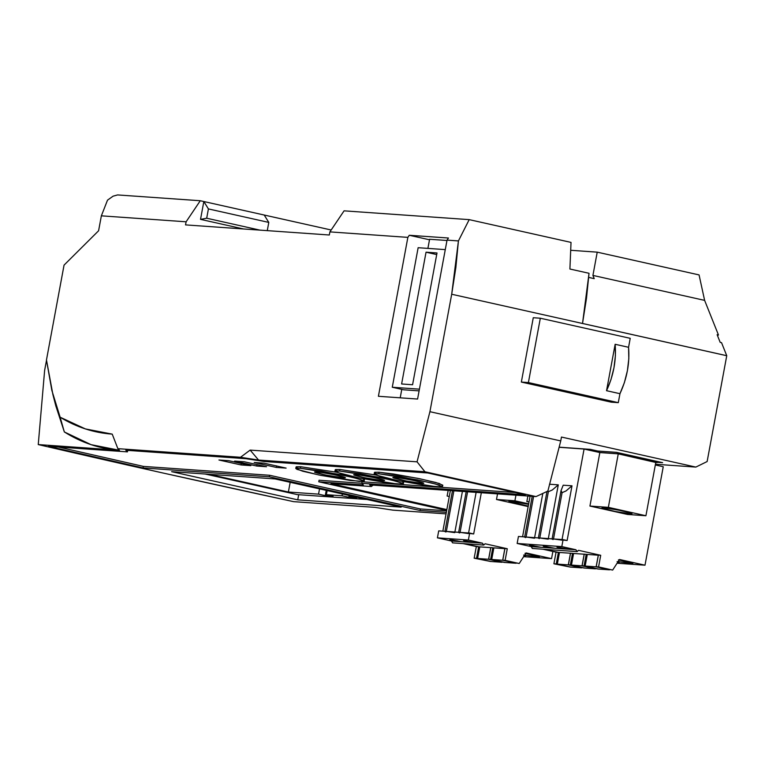 <?xml version="1.0" encoding="UTF-8"?>
<svg xmlns="http://www.w3.org/2000/svg" width="765" height="765" viewBox="0 0 765 765"><rect width="100%" height="100%" fill="white"/><g stroke="black" fill="none" stroke-linecap="round" stroke-linejoin="round"><path stroke-width="1.15" d="M395.237 477.456C404.293 477.972 432.053 484.178 421.4 483.308L406.263 481.003L393.2 477.647L399.158 477.886L413.263 480.334L421.936 482.447L423.332 483.289L421.4 483.308C412.345 482.792 384.575 476.585 395.237 477.456L393.172 477.57M423.466 483.184L421.4 483.308L421.582 482.342L421.4 483.308M356.06 474.702C365.106 475.218 392.875 481.424 382.223 480.554L364.197 477.676L354.013 474.893L359.98 475.132L374.075 477.58L382.758 479.693L384.26 480.353L382.223 480.554C373.167 480.038 345.397 473.831 356.06 474.702L353.994 474.816M384.288 480.43L382.223 480.554L382.395 479.588L382.223 480.554M316.882 471.948C325.928 472.464 353.698 478.67 343.045 477.8L325.02 474.922L314.836 472.148L320.793 472.378L334.898 474.826L344.613 477.322L344.967 477.781L343.045 477.8C333.989 477.284 306.22 471.077 316.882 471.948L314.807 472.062M345.111 477.676L343.045 477.8L343.217 476.834L343.045 477.8M375.539 473.305L374.735 472.273L379.086 472.235L378.799 473.784L374.448 473.822L375.252 474.855L397.169 480.477L428.993 486.014L442.189 486.942L439.053 485.048L430.982 482.858L399.636 476.566L378.799 473.784L417.441 479.865L435.648 484.054L442.495 486.712L437.838 486.98L399.187 480.898L380.989 476.71L374.133 474.042L378.799 473.784L379.086 472.235L374.42 472.493L374.142 474.032M336.361 470.552L335.558 469.519L339.909 469.481L339.622 471.03L335.271 471.068L336.074 472.101L357.991 477.723L389.815 483.26L403.002 484.188L402.199 483.145L391.804 480.104L360.458 473.822L339.622 471.03L378.264 477.111L396.471 481.3L403.318 483.958L398.661 484.226L360.009 478.144L341.812 473.956L334.955 471.288L339.622 471.03L339.909 469.481L335.242 469.739L334.955 471.278M297.183 467.798L296.38 466.765L300.731 466.726L300.444 468.276L296.093 468.314L296.897 469.356L318.814 474.969L350.638 480.506L363.824 481.434L363.021 480.391L352.627 477.35L321.281 471.068L300.444 468.276L339.086 474.357L357.293 478.546L364.14 481.214L359.474 481.472L320.831 475.39L302.634 471.202L295.778 468.543L300.444 468.276L300.731 466.726L296.065 466.985L295.778 468.524M720.018 341.917L717.924 336.705L720.018 341.917M717.436 335.472L718.469 335.003L717.13 334.707L720.19 342.357L721.529 342.653L726.75 355.706L707.137 461.544L695.834 467.09L655.462 464.25L695.834 467.09L561.462 437.054L695.834 467.09L707.137 461.544L726.75 355.706L582.519 323.461L589.031 273.287L569.906 269.022L571.025 242.4L469.194 219.632L344.068 210.844L329.897 231.891L329.313 234.998L185.532 224.891L186.105 221.793L200.277 200.736L203.834 201.53L200.526 219.364L243.48 228.965L200.526 219.364L206.693 218.226L259.89 230.112L206.693 218.226L208.415 208.922L268.792 222.414L267.272 230.638L268.792 222.414L208.415 208.922L203.834 201.53L200.277 200.736L117.609 194.932L200.277 200.736L186.105 221.793L185.532 224.891L329.313 234.998L329.897 231.891L407.86 237.37L378.407 396.289L417.585 399.043L378.407 396.289L407.86 237.37L329.897 231.891L344.068 210.844L469.194 219.632L458.426 240.927L455.864 267.463L451.694 294.248L726.75 355.725L582.519 323.461L586.487 298.274L589.031 273.287L569.906 269.022L571.025 242.4L469.194 219.632L458.426 240.927L451.694 294.248L429.92 411.694L451.694 294.248L726.75 355.725L721.529 342.653L720.19 342.357L717.13 334.707L718.469 335.003L717.436 335.472M446.97 240.487L429.595 239.263L427.903 248.395L429.595 239.263L446.97 240.487M401.778 389.375L400.21 397.819L401.778 389.375M419.096 390.877L403.681 389.796L392.273 387.243L419.421 389.156L392.273 387.243L403.681 389.796L419.096 390.877M429.5 239.789L409.275 235.266L448.453 238.02L409.275 235.266L407.86 237.37L409.275 235.266L429.5 239.789M657.221 462.29L662.624 462.672L616.341 452.325L597.723 451.015L590.351 449.361L559.139 447.171L590.351 449.361L597.723 451.015L616.341 452.325L662.624 462.672L657.221 462.29M594.214 278.642L588.706 277.408L594.214 278.642L592.923 275.41L594.214 278.642M264.212 215.032L331.168 229.997L203.834 201.53L264.212 215.032L268.792 222.414L264.212 215.032M561.462 437.054L560.745 440.927L429.92 411.694L417.049 461.831L250.155 450.107L240.497 457.279L258.58 460.061L424.929 471.747L536.026 496.581L369.677 484.895L371.312 486.521L330.958 483.681L446.846 509.586L330.958 483.681L371.312 486.521L373.167 485.134L371.312 486.521L369.677 484.895L536.026 496.581L424.929 471.747L417.049 461.831L429.92 411.694L560.745 440.927L561.462 437.054M533.272 317.724L521.348 382.07L611.245 402.161L618.292 402.658L619.956 393.688L624.374 382.663L627.396 370.709L628.82 358.642L628.562 347.281L630.226 338.321L540.329 318.221L533.272 317.724L540.329 318.221L528.405 382.567L521.348 382.07L533.272 317.724M420.358 508.955L446.626 510.8L420.358 508.955L420.071 510.504L446.33 512.349L420.071 510.504L420.358 508.955L269.615 475.266L420.358 508.955M319.053 480.248L361.74 483.251L319.053 480.248L318.766 481.797L363.365 484.934L361.73 483.308L525.402 494.802L427.721 472.971L264.059 461.477L245.967 458.694L125.804 450.25L127.439 451.876L48.53 446.33L143.084 467.941L269.328 476.815L420.071 510.504L269.328 476.815L269.615 475.266L269.328 476.815L143.084 467.941L143.371 466.392L269.615 475.266L143.371 466.392L143.084 467.941L48.53 446.33L127.439 451.876L127.726 450.327L127.439 451.876L125.804 450.25L245.967 458.694L264.059 461.477L427.721 472.971L525.402 494.802L361.73 483.308L362.017 481.759L515.151 492.517L362.017 481.759L361.73 483.308L363.365 484.934L318.766 481.797L319.053 480.248M58.532 447.037L143.371 466.392L58.532 447.037M339.909 469.481L375.452 474.941L339.909 469.481M403.318 483.949L403.604 482.409L402.285 481.51L403.298 482.639M250.872 465.636L241.071 464.948L218.933 460.004L228.735 460.693L250.872 465.636L241.071 464.948L241.358 463.399L241.071 464.948L218.933 460.004L228.735 460.693L250.872 465.636M256.744 466.048L234.606 461.104L244.398 461.792L266.545 466.736L256.744 466.048L257.03 464.498L256.744 466.048L234.606 461.104L244.398 461.792L266.545 466.736L256.744 466.048M276.337 467.425L254.2 462.481L263.992 463.169L286.129 468.113L276.337 467.425L276.624 465.875L276.337 467.425L254.2 462.481L263.992 463.169L286.129 468.113L276.337 467.425M300.731 466.726L336.275 472.187L300.731 466.726M364.14 481.204L364.427 479.655L363.107 478.756L364.111 479.885M442.495 486.703L442.782 485.163L435.935 482.505L417.728 478.316L379.086 472.235L393.64 474.013L419.755 478.727L439.34 483.499L442.476 485.393M699.067 274.912L597.226 252.154L570.872 250.298L597.226 252.154L592.923 275.41L704.622 300.377L718.469 335.003L704.622 300.377L592.923 275.41L597.226 252.154L699.067 274.912L704.622 300.377L699.067 274.912M354.329 496.648L349.892 496.342L350.007 495.691L349.892 496.342L354.329 496.648M326.378 494.687L327.143 490.575L326.378 494.687L342.051 495.787L326.378 494.687L333.091 496.189L326.378 494.687M342.385 493.98L342.051 495.787L348.764 497.288L356.595 497.843L349.892 496.342L356.595 497.843L348.764 497.288L349.098 495.481L348.764 497.288L342.051 495.787L342.385 493.98M52.919 394.664L64.337 431.948L60.139 417.221C76.424 427.176 93.789 432.818 112.226 434.128L117.867 448.663L119.493 450.289L91.035 444.656L64.337 431.948C81.549 442.772 99.938 448.892 119.493 450.289L38.25 444.58L44.628 370.423L38.25 444.58C118.575 463.265 203.691 482.294 293.578 501.649L374.831 507.358L392.914 510.14L446.052 513.879L392.914 510.14L374.831 507.358L293.578 501.649L162.323 472.866L38.25 444.58L119.493 450.289L117.867 448.663L240.497 457.279L117.867 448.663L112.226 434.128L85.374 428.916L60.139 417.221L51.848 390.38L46.474 359.942L64.05 265.12L98.589 230.781L101.363 215.835L186.105 221.793L101.363 215.835L107.511 200.153L113.086 196.175L117.609 194.932L113.086 196.175L107.511 200.153L101.363 215.835L98.589 230.781L64.05 265.12L46.474 359.942L52.919 394.664L55.797 405.804L64.337 431.948L55.769 405.718M446.693 510.398L318.766 481.797L446.693 510.398M401.176 507.119L275.046 478.928L171.618 471.661L297.738 499.851L401.176 507.119L297.738 499.851L298.694 494.697L297.738 499.851L171.618 471.661L275.046 478.928L401.176 507.119M547.874 491.073L560.745 440.927L547.874 491.073L536.026 496.581L547.874 491.073M417.585 399.043L447.037 240.124L458.426 240.927L447.037 240.124L448.453 238.02L447.037 240.124L417.585 399.043M44.628 370.423L46.512 360.267L44.628 370.423M417.049 461.831L424.929 471.747L258.58 460.061L250.155 450.107L417.049 461.831M240.497 457.279L250.155 450.107L258.58 460.061L240.497 457.279M297.203 494.592L367.076 499.497L297.203 494.592L205.183 474.023L297.203 494.592M209.103 474.3L288.376 492.019L318.546 494.142L325.249 495.634L333.091 496.189L325.249 495.634L326.234 490.375L325.249 495.634L318.546 494.142L288.376 492.019L290.174 482.313L288.376 492.019L209.103 474.3M319.521 488.873L318.546 494.142L319.521 488.873M521.348 382.07L528.405 382.567L618.292 402.658L611.245 402.161L521.348 382.07M619.956 393.688L606.54 390.695L615.146 344.288L628.562 347.281L630.226 338.321L540.329 318.221L528.405 382.567L618.292 402.658L619.956 393.688C626.994 378.512 629.863 363.05 628.562 347.281L615.146 344.288C616.437 360.047 613.578 375.519 606.54 390.695L619.956 393.688M606.54 390.695L615.146 344.288L615.404 355.649L613.979 367.707L610.958 379.66L606.54 390.695M200.526 219.364L203.834 201.53L208.415 208.922L206.693 218.226L200.526 219.364M655.787 462.462L617.594 453.712L598.976 452.402L617.594 453.712L617.785 452.651L617.594 453.712L657.173 462.557L657.365 461.496L657.173 462.557L655.787 462.462M591.794 449.686L591.603 450.728L591.794 449.686M599.215 451.12L598.985 452.373L599.215 451.12M445.278 249.62L418.139 247.707L392.273 387.243L418.139 247.707L445.278 249.62M401.615 383.973L426.038 252.192L437.006 252.966L412.584 384.747L401.615 383.973L426.038 252.192L436.71 254.573L426.038 252.192L437.006 252.966L412.584 384.747L401.615 383.973M604.197 507.979C613.023 508.486 640.076 514.529 629.691 513.678L614.945 511.441L602.208 508.17L608.012 508.4L618.942 510.226L630.217 512.846L631.565 513.669L629.691 513.678C620.874 513.181 593.812 507.138 604.197 507.979L602.189 508.094M631.708 513.564L629.691 513.678L629.863 512.741L629.691 513.678M552.493 538.914L563.097 539.621L561.806 546.593L517.15 543.456L531.235 546.602L536.714 546.994L530.155 545.196L541.027 547.291L550.427 547.95L543.867 546.153L554.74 548.256L564.14 548.916L557.58 547.118L568.452 549.222L575.902 549.748L561.806 546.593L563.097 539.621L567.123 540.52L584.077 449.045L599.846 452.564L589.93 506.057L599.846 452.564L618.263 453.855L608.347 507.348L589.93 506.057L627.501 514.453L645.918 515.744L608.347 507.348L589.93 506.057L627.501 514.453L645.918 515.744L655.825 462.261L618.263 453.855L599.846 452.564L584.077 449.045L567.123 540.52L553.506 538.942L562.084 492.66L561.051 490.575L563.203 485.192L572 485.813L566.043 490.929L562.084 492.66L553.506 538.942L561.931 540.147L572 485.813L561.931 540.147M553.133 539.535C551.613 539.029 551.737 538.828 553.506 538.942L539.794 537.977L548.371 491.694L552.33 489.963L558.287 484.847L549.49 484.226L558.287 484.847L552.33 489.963L548.371 491.694L539.794 537.977L548.218 539.191L558.287 484.847L548.218 539.191M556.997 547.147L568.452 549.222L531.235 546.602L517.15 543.456L518.441 536.475L517.15 543.456L561.806 546.593L575.902 549.748L576.953 551.594L578.579 550.341L600.716 555.294L578.579 550.341L577.126 551.613L575.902 549.748L564.14 548.916L557.58 547.118M543.284 546.181L554.74 548.256L550.427 547.95L543.867 546.153M619.181 559.99L632.885 563.432L618.675 561.711L618.149 561.587L618.675 561.711L618.914 560.401L618.675 561.711L631.039 563.537L631.202 562.677L631.039 563.537L632.865 563.365L618.474 559.856M538.78 537.948L526.081 537.02L533.607 496.409L526.081 537.02L534.506 538.225M534.611 537.613L542.806 493.425L534.611 537.613M529.571 545.225L541.027 547.291L536.714 546.994L530.155 545.196M663.245 466.736L655.328 464.967L663.245 466.736L645 565.192L619.507 559.492L612.66 570.068L596.212 566.75L612.66 570.068L596.212 566.75L598.565 566.922L600.716 555.294L598.364 555.122L600.716 555.294L598.565 566.922L612.66 570.068L619.507 559.492L645 565.192L663.245 466.736M584.077 449.045L559.11 447.286L584.077 449.045M542.911 549.213L559.483 552.56L556.059 552.158L553.898 563.786L570.346 567.095L553.898 563.786L556.251 563.948L558.402 552.32L556.251 563.948L570.346 567.095L553.898 563.786L556.059 552.158L542.911 549.213M617.087 563.231L645 565.192L617.087 563.231M587.31 554.424L598.354 555.208L596.126 566.827L585.158 566.052L587.31 554.424L598.287 555.199L596.126 566.827L585.158 566.052L598.574 569.055L609.542 569.829L596.126 566.827L609.542 569.829L598.574 569.055L585.158 566.052L587.31 554.424M570.547 553.172L573.587 553.554L570.547 553.172L568.395 564.799L584.45 568.089L568.395 564.799L570.355 564.933L572.507 553.305L570.355 564.933L584.45 568.089L568.395 564.799L570.547 553.172M617.106 561.596L619.181 562.447L617.326 562.571C619.86 562.724 619.784 562.399 617.106 561.596M584.259 554.137L587.3 554.51L584.259 554.137L582.108 565.765L598.163 569.055L582.108 565.765L584.068 565.899L586.22 554.271L584.068 565.899L598.163 569.055L582.108 565.765L584.259 554.137M570.47 553.238L568.309 564.876L570.47 553.238L559.492 552.473L570.47 553.238M584.183 554.204L582.022 565.832L584.183 554.204L573.597 553.468L584.183 554.204M598.364 555.122L596.212 566.75L598.364 555.122M619.181 562.466L617.498 562.591M530.097 496.16L522.572 536.772L530.097 496.16M539.421 538.57C537.9 538.063 538.024 537.872 539.794 537.977L555.055 539.096M525.067 536.982L541.343 538.13M525.708 537.604C524.188 537.106 524.312 536.906 526.081 537.02L527.63 537.164M526.081 537.02L518.441 536.475L526.081 537.02M655.825 462.261L645.918 515.744L608.347 507.348L618.263 453.855L655.825 462.261M526.856 501.62L527.898 496.007L526.856 501.62L529.064 501.783L526.856 501.62M532.287 548.448L531.235 546.602L532.469 548.476M536.839 546.353L536.714 546.994L536.839 546.353M550.551 547.319L550.427 547.95L550.551 547.319M564.264 548.285L564.14 548.916L564.264 548.285M547.453 491.12L548.371 491.694L547.52 491.235M562.084 492.66L561.166 492.086L561.051 490.585L563.203 485.192L572 485.813L566.043 490.929L562.084 492.66M581.744 567.783L568.309 564.876L557.341 564.101L559.492 552.473L557.341 564.101L570.757 567.104L581.744 567.783M570.757 567.104L581.725 567.869L568.309 564.876L557.341 564.101L570.757 567.104M595.438 568.835L582.022 565.832L571.445 565.096L573.597 553.468L571.445 565.096L584.862 568.089L595.438 568.835L582.022 565.832L571.445 565.096L584.862 568.089L595.438 568.835M510.752 501.419L528.596 504.278L514.577 501.83L508.773 501.61L528.261 506.076L514.845 503.466L508.744 501.534L510.752 501.419M459.048 532.344L469.662 533.052L468.371 540.033L437.417 537.852L451.503 541.008L456.992 541.39L450.422 539.593L461.295 541.687L470.705 542.356L464.135 540.559L475.008 542.653L482.457 543.179L468.371 540.033L469.662 533.052L473.688 533.951L481.328 492.736L473.688 533.951L460.061 532.373L467.587 491.771L460.061 532.373L468.486 533.587M468.601 532.976L476.126 492.373L468.601 532.976M463.552 540.587L475.008 542.653L451.503 541.008L437.417 537.852L438.708 530.881L437.417 537.852L468.371 540.033L482.457 543.179L483.509 545.024L485.134 543.781L507.281 548.725L485.134 543.781L483.69 545.053L482.457 543.179L470.705 542.356L464.135 540.559M525.737 553.42L539.449 556.872L528.902 555.801L524.704 555.027L525.23 555.141L525.479 553.831L525.23 555.141L537.594 556.977L537.757 556.107L537.594 556.977L539.421 556.796L525.029 553.296M459.689 532.966C458.168 532.459 458.292 532.268 460.061 532.373L446.349 531.417L453.875 490.805L446.349 531.417L454.773 532.622M454.888 532.01L462.414 491.407L454.888 532.01M449.839 539.621L461.295 541.687L456.992 541.39L450.422 539.593M524.522 555.294L525.737 555.906L524.054 556.021M496.495 499.488L528.175 506.573L496.495 499.488L497.527 493.874L496.495 499.488L514.902 500.788L496.495 499.488M528.672 503.858L514.902 500.788L515.945 495.165L514.902 500.788L528.672 503.858M504.929 548.562L507.281 548.725L504.929 548.562L502.768 560.19L519.215 563.509L502.768 560.19L505.12 560.353L507.281 548.725L505.12 560.353L519.215 563.509L502.768 560.19L504.929 548.562M463.179 543.609L479.751 546.956L476.327 546.554L474.166 558.182L490.614 561.491L474.166 558.182L476.519 558.345L478.68 546.717L476.519 558.345L490.614 561.491L474.166 558.182L476.327 546.554L463.179 543.609M523.643 556.662L551.555 558.622L526.062 552.923L519.215 563.509L526.062 552.923L551.555 558.622L552.885 551.441L551.555 558.622L523.643 556.662M490.738 547.644L488.586 559.272L490.738 547.644L479.77 546.87L490.738 547.644M523.662 555.027L525.737 555.878L523.882 556.012M490.824 547.568L493.855 547.95L490.824 547.568L488.663 559.196L504.718 562.485L488.663 559.196L490.623 559.339L492.784 547.711L490.623 559.339L504.718 562.485L488.663 559.196L490.824 547.568M493.874 547.864L504.91 548.648L502.691 560.257L491.713 559.492L493.874 547.864L504.843 548.629L502.691 560.257L491.713 559.492L505.13 562.485L516.107 563.26L502.691 560.257L516.107 563.26L505.13 562.485L491.713 559.492L493.874 547.864M450.375 490.566L442.849 531.168L450.375 490.566M445.335 531.388L461.62 532.526M445.976 532.01C444.455 531.503 444.58 531.302 446.349 531.417L447.908 531.57M446.349 531.417L438.708 530.881L446.349 531.417M447.123 496.026L448.166 490.403L447.123 496.026L449.275 496.504L447.123 496.026M452.555 542.854L451.503 541.008L452.737 542.873L483.69 545.053M457.107 540.75L456.992 541.39L457.107 540.75M470.819 541.716L470.705 542.356L470.819 541.716M502.012 562.179L488.586 559.272L477.609 558.498L479.77 546.87L477.609 558.498L491.025 561.5L502.012 562.179M491.025 561.5L502.003 562.265L488.586 559.272L477.609 558.498L491.025 561.5M577.126 551.622L532.459 548.486M532.211 496.313L524.685 536.915M546.994 491.484L538.397 537.881M561.089 490.394L552.11 538.847M452.478 490.709L444.953 531.312M466.191 491.675L458.665 532.277"/></g></svg>
